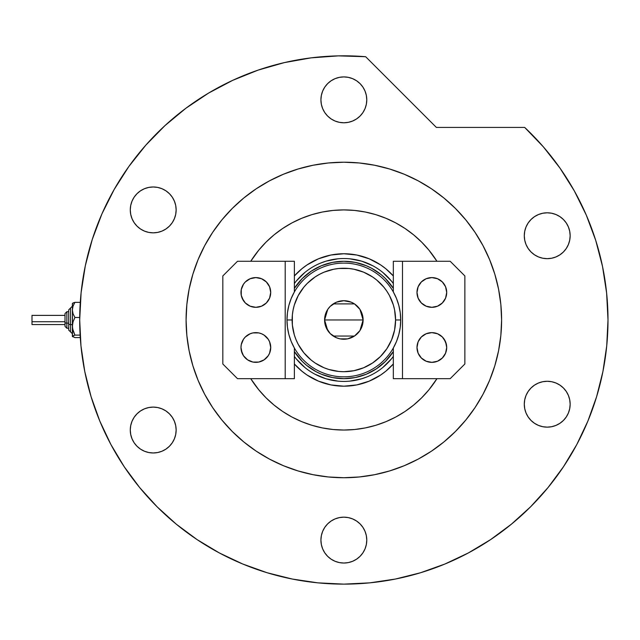 <?xml version="1.0" encoding="UTF-8"?>
<svg xmlns="http://www.w3.org/2000/svg" width="640" height="640" viewBox="0 0 640 640"><rect width="100%" height="100%" fill="white"/><g stroke="black" fill="none" stroke-linecap="round" stroke-linejoin="round"><path stroke-width="0.96" d="M393.328 283.528A61.456 61.456 0 0 0 294.368 283.528A61.456 61.456 0 0 1 393.328 283.528M294.368 275.96A66.224 66.224 0 0 1 393.328 275.96L385.856 268.784L380.64 264.912L369.192 258.792L356.768 255.024L343.848 253.752L330.928 255.024L318.504 258.792L307.056 264.912L301.84 268.784L294.368 275.96M393.328 363.984L385.856 371.16L380.64 375.032L369.192 381.152L356.768 384.92L343.848 386.192L330.928 384.92L318.504 381.152L307.056 375.032L301.84 371.16L294.368 363.984A66.224 66.224 0 0 0 393.328 363.984M349.6 378.392L355.296 377.544L343.848 378.672L332.392 377.544L321.384 374.208L316.176 371.744L306.608 365.352L302.336 361.48L294.368 351.56A58.704 58.704 0 0 0 393.328 351.56L385.352 361.48L376.456 368.776L366.312 374.208L355.296 377.544M338.096 261.552L332.392 262.4L343.848 261.272L355.296 262.4L366.312 265.736L371.52 268.2L381.088 274.592L385.352 278.464L393.328 288.384A58.704 58.704 0 0 0 294.368 288.384L302.336 278.464L311.232 271.168L321.384 265.736L332.392 262.4M393.328 356.416A61.456 61.456 0 0 1 294.368 356.416A61.456 61.456 0 0 0 393.328 356.416M296.344 358.96L304.864 367.472M314.864 374.16L326.008 378.776L337.824 381.128M349.872 381.128L361.688 378.776L367.36 376.744M382.832 367.472L391.352 358.96M391.352 280.984L382.832 272.472M372.824 265.784L361.688 261.168L349.872 258.816M337.824 258.816L326.008 261.168L320.328 263.2M304.864 272.472L296.344 280.984M393.328 348L393.328 378.672L393.328 348L396.52 341.408L398.832 334.464L400.24 327.28L400.712 319.968L395.576 319.968A51.728 51.728 0 0 1 343.848 371.704A51.728 51.728 0 0 1 292.12 319.968L286.984 319.968A56.864 56.864 0 0 0 343.848 376.84A56.864 56.864 0 0 0 400.712 319.968A56.864 56.864 0 0 1 343.848 376.84A56.864 56.864 0 0 1 286.984 319.968A56.864 56.864 0 0 1 343.848 263.104A56.864 56.864 0 0 1 400.712 319.968L400.24 312.664L398.832 305.48L396.52 298.536L393.328 291.944L393.328 261.272L393.328 291.944M359.976 309.44L363.112 319.968L361.64 327.344L359.864 330.672L354.552 335.984L347.608 338.864L340.088 338.864L336.48 337.768L330.224 333.592L326.056 327.344L324.584 319.968A19.264 19.264 0 0 1 343.848 300.712A19.264 19.264 0 0 1 363.112 319.968L324.584 319.968L327.728 309.432M327.952 309.096L330.04 306.536M330.408 306.176L333.048 304.024M333.232 303.896L354.464 303.896M354.648 304.024L357.288 306.176M357.648 306.536L359.744 309.096M393.328 351.56A58.704 58.704 0 0 1 294.368 351.56M294.368 288.384A58.704 58.704 0 0 1 393.328 288.384M294.368 291.944L294.368 261.272L294.368 291.944L291.176 298.536L288.856 305.48L287.456 312.664L286.984 319.968L287.456 327.28L288.856 334.464L291.176 341.408L294.368 348L294.368 378.672L294.368 348M395.576 319.968L394.584 309.88L393.352 304.952L389.472 295.584L386.856 291.232L383.832 287.152L376.664 279.984L372.584 276.96L363.64 272.176L353.936 269.232L348.92 268.488L338.776 268.488L333.752 269.232L324.048 272.176L319.464 274.352L315.104 276.96L307.272 283.392L303.856 287.152L298.224 295.584L294.344 304.952L293.112 309.88L292.368 314.904L292.368 325.04L294.344 334.992L296.056 339.768L298.224 344.36L303.856 352.792L311.032 359.96L315.104 362.984L324.048 367.768L328.832 369.472L338.776 371.456L343.848 371.704L353.936 370.704L363.64 367.768L372.584 362.984L380.424 356.552L386.856 348.712L391.64 339.768L394.584 330.064L395.576 319.968L400.712 319.968A56.864 56.864 0 0 0 343.848 263.104A56.864 56.864 0 0 0 286.984 319.968L292.12 319.968A51.728 51.728 0 0 1 343.848 268.24A51.728 51.728 0 0 1 395.576 319.968M327.72 330.504L324.584 319.968L326.056 312.6L327.832 309.272L330.224 306.352L336.48 302.176L343.848 300.712L351.216 302.176L354.552 303.96L359.864 309.272L361.64 312.6L363.112 319.968L359.968 330.512M343.848 319.968L363.112 319.968A19.264 19.264 0 0 1 343.848 339.232A19.264 19.264 0 0 1 324.584 319.968L343.848 319.968M359.744 330.848L357.648 333.408M357.288 333.768L354.648 335.92M354.464 336.048L333.232 336.048M333.048 335.92L330.408 333.768M330.04 333.408L327.952 330.848M446.424 350.384L445.576 353.176A14.856 14.856 0 0 0 446.704 347.488A14.856 14.856 0 0 1 431.848 362.344A14.856 14.856 0 0 1 416.992 347.488A14.856 14.856 0 0 1 431.848 332.632A14.856 14.856 0 0 1 446.704 347.488A14.856 14.856 0 0 0 428.952 332.912A14.856 14.856 0 0 0 416.992 347.488L418.12 341.8L421.344 336.984L426.16 333.76L431.848 332.632L437.536 333.76L442.352 336.984L445.576 341.8L446.704 347.488L445.576 353.176L442.352 357.992L437.536 361.216L431.848 362.344L426.16 361.216L421.344 357.992L418.12 353.176L416.992 347.488A14.856 14.856 0 0 0 445.576 353.184M445.576 298.136A14.856 14.856 0 0 0 446.704 292.456A14.856 14.856 0 0 1 431.848 307.312A14.856 14.856 0 0 1 416.992 292.456A14.856 14.856 0 0 1 431.848 277.6A14.856 14.856 0 0 1 446.704 292.456A14.856 14.856 0 0 0 428.952 277.88A14.856 14.856 0 0 0 416.992 292.456L418.12 286.768L421.344 281.952L426.16 278.728L431.848 277.6L437.536 278.728L442.352 281.952L445.576 286.768L446.704 292.456L445.576 298.144L442.352 302.96L437.536 306.184L431.848 307.312L426.16 306.184L421.344 302.96L418.12 298.144L416.992 292.456A14.856 14.856 0 0 0 445.576 298.152L446.424 295.352M402.496 378.672L450.192 378.672L464.864 364L464.864 275.944L450.192 261.272L393.328 261.272L402.496 261.272L402.496 378.672L450.192 378.672L464.864 364L464.864 275.944L450.192 261.272L402.496 261.272L402.496 378.672L393.328 378.672L402.496 378.672M418.12 353.176L417.272 350.384M444.2 339.232L446.424 344.592M444.2 300.712L445.576 298.144M446.424 289.56L445.576 286.768M418.12 286.768L417.272 289.56M243.488 300.712L241.272 295.352L241.272 289.56L243.488 284.2L245.336 281.952L250.16 278.728L255.848 277.6L261.536 278.728L266.352 281.952L269.576 286.768L270.704 292.456L269.576 298.144L266.352 302.96L261.536 306.184L255.848 307.312L250.16 306.184L245.336 302.96L242.12 298.144A14.856 14.856 0 0 0 270.704 292.456A14.856 14.856 0 0 1 255.848 307.312A14.856 14.856 0 0 1 240.984 292.456A14.856 14.856 0 0 0 242.112 298.136M243.488 339.232L242.12 341.8A14.856 14.856 0 0 0 240.984 347.488A14.856 14.856 0 0 1 255.848 332.632A14.856 14.856 0 0 1 270.704 347.488A14.856 14.856 0 0 1 255.848 362.344A14.856 14.856 0 0 1 240.984 347.488A14.856 14.856 0 0 0 242.112 353.168L240.984 347.488L241.272 344.592L243.488 339.232L245.336 336.984L250.16 333.76L252.944 332.912L258.744 332.912L261.536 333.76L264.104 335.136L268.2 339.232L269.576 341.8L270.704 347.488L269.576 353.176L268.2 355.744L264.104 359.84L258.744 362.064A14.856 14.856 0 0 0 258.752 332.912A14.856 14.856 0 0 0 242.12 341.792L241.272 344.592M242.12 353.184A14.856 14.856 0 0 0 258.744 362.064L252.944 362.064L247.592 359.84L243.488 355.744L241.272 350.384M285.2 261.272L237.504 261.272L222.824 275.944L222.824 364L237.504 378.672L294.368 378.672L285.2 378.672L285.2 261.272L237.504 261.272L222.824 275.944L222.824 364L237.504 378.672L285.2 378.672L285.2 261.272L294.368 261.272L285.2 261.272M241.272 289.56L242.12 286.768A14.856 14.856 0 0 0 240.984 292.456A14.856 14.856 0 0 1 255.848 277.6A14.856 14.856 0 0 1 270.704 292.456A14.856 14.856 0 0 0 242.12 286.76M269.576 286.768L270.416 289.56M242.12 298.144L241.272 295.352M269.576 353.176L270.416 350.384M436.952 378.672A110.064 110.064 0 0 1 250.744 378.672L258.768 389.792L266.024 397.8L274.024 405.056L282.696 411.488L291.96 417.04L301.728 421.656L311.896 425.296L322.376 427.92L333.056 429.504L343.848 430.032L354.632 429.504L365.32 427.92L375.8 425.296L385.968 421.656L395.728 417.04L404.992 411.488L413.672 405.056L421.672 397.8L428.928 389.792L436.952 378.672M204.736 245.576A157.76 157.76 0 0 0 186.088 319.968A157.76 157.76 0 0 1 343.848 162.216A157.76 157.76 0 0 1 501.608 319.968A157.76 157.76 0 0 0 482.96 245.576M475.08 232.416A157.76 157.76 0 0 0 431.408 188.744M418.24 180.856A157.76 157.76 0 0 0 269.448 180.856M256.288 188.744A157.76 157.76 0 0 0 212.616 232.416M576.784 444.544A264.152 264.152 0 0 0 608 319.968L606.624 293.048L602.512 266.408L595.704 240.32L586.272 215.064L574.32 190.904L559.968 168.088L543.36 146.848L524.672 127.416A264.152 264.152 0 0 1 343.848 584.128A264.152 264.152 0 0 1 79.696 319.968A264.152 264.152 0 0 0 110.912 444.544M124.112 466.576A264.152 264.152 0 0 0 197.24 539.704M219.28 552.904A264.152 264.152 0 0 0 449.336 562.144M449.392 562.12A264.152 264.152 0 0 0 452.056 560.944M464.056 555.184A264.152 264.152 0 0 0 468.416 552.904M490.456 539.704A264.152 264.152 0 0 0 563.584 466.576M466.96 553.68L468.84 552.68M508.84 526.256L510.984 524.52M511.512 524.096L510.952 524.552M490.272 539.832L494.392 537.032M366.776 99.848A22.928 22.928 0 0 1 343.848 122.776A22.928 22.928 0 0 1 320.92 99.848A22.928 22.928 0 0 1 343.848 76.912A22.928 22.928 0 0 1 366.776 99.848L366.336 104.32L365.032 108.616L362.912 112.584L360.064 116.056L356.584 118.912L352.624 121.032L348.32 122.336L343.848 122.776L339.376 122.336L335.072 121.032L331.104 118.912L327.632 116.056L324.784 112.584L322.664 108.616L321.36 104.32L320.92 99.848L321.36 95.368L322.664 91.072L324.784 87.104L327.632 83.632L331.104 80.776L335.072 78.664L339.376 77.352L343.848 76.912L348.32 77.352L352.624 78.664L356.584 80.776L360.064 83.632L362.912 87.104L365.032 91.072L366.336 95.368L366.776 99.848M570.152 235.736A22.928 22.928 0 0 1 547.216 258.664A22.928 22.928 0 0 1 524.288 235.736A22.928 22.928 0 0 1 547.216 212.8A22.928 22.928 0 0 1 570.152 235.736L569.704 240.208L568.4 244.504L566.28 248.472L563.432 251.944L559.96 254.8L555.992 256.92L551.688 258.224L547.216 258.664L542.744 258.224L538.44 256.92L534.48 254.8L531.008 251.944L528.152 248.472L526.032 244.504L524.728 240.208L524.288 235.736L524.728 231.256L526.032 226.96L528.152 222.992L531.008 219.52L534.48 216.664L538.44 214.552L542.744 213.24L547.216 212.8L551.688 213.24L555.992 214.552L559.96 216.664L563.432 219.52L566.28 222.992L568.4 226.96L569.704 231.256L570.152 235.736M570.152 404.208A22.928 22.928 0 0 1 547.216 427.144A22.928 22.928 0 0 1 524.288 404.208A22.928 22.928 0 0 1 547.216 381.28A22.928 22.928 0 0 1 570.152 404.208L569.704 408.688L568.4 412.984L566.28 416.952L563.432 420.424L559.96 423.28L555.992 425.392L551.688 426.704L547.216 427.144L542.744 426.704L538.44 425.392L534.48 423.28L531.008 420.424L528.152 416.952L526.032 412.984L524.728 408.688L524.288 404.208L524.728 399.736L526.032 395.44L528.152 391.472L531.008 388L534.48 385.144L538.44 383.024L542.744 381.72L547.216 381.28L551.688 381.72L555.992 383.024L559.96 385.144L563.432 388L566.28 391.472L568.4 395.44L569.704 399.736L570.152 404.208M366.776 540.096A22.928 22.928 0 0 1 343.848 563.032A22.928 22.928 0 0 1 320.92 540.096A22.928 22.928 0 0 1 343.848 517.168A22.928 22.928 0 0 1 366.776 540.096L366.336 544.576L365.032 548.872L362.912 552.84L360.064 556.312L356.584 559.168L352.624 561.28L348.32 562.592L343.848 563.032L339.376 562.592L335.072 561.28L331.104 559.168L327.632 556.312L324.784 552.84L322.664 548.872L321.36 544.576L320.92 540.096L321.36 535.624L322.664 531.328L324.784 527.36L327.632 523.888L331.104 521.032L335.072 518.912L339.376 517.608L343.848 517.168L348.32 517.608L352.624 518.912L356.584 521.032L360.064 523.888L362.912 527.36L365.032 531.328L366.336 535.624L366.776 540.096M176.144 430.032A22.928 22.928 0 0 1 153.208 452.968A22.928 22.928 0 0 1 130.28 430.032A22.928 22.928 0 0 1 153.208 407.104A22.928 22.928 0 0 1 176.144 430.032L175.704 434.512L174.392 438.808L172.28 442.776L169.424 446.248L165.952 449.104L161.984 451.224L157.688 452.528L153.208 452.968L148.736 452.528L144.44 451.224L140.472 449.104L137 446.248L134.144 442.776L132.024 438.808L130.72 434.512L130.28 430.032L130.72 425.56L132.024 421.264L134.144 417.296L137 413.824L140.472 410.968L144.44 408.848L148.736 407.544L153.208 407.104L157.688 407.544L161.984 408.848L165.952 410.968L169.424 413.824L172.28 417.296L174.392 421.264L175.704 425.56L176.144 430.032M176.144 209.912A22.928 22.928 0 0 1 153.208 232.84A22.928 22.928 0 0 1 130.28 209.912A22.928 22.928 0 0 1 153.208 186.976A22.928 22.928 0 0 1 176.144 209.912L175.704 214.384L174.392 218.68L172.28 222.648L169.424 226.12L165.952 228.976L161.984 231.096L157.688 232.4L153.208 232.84L148.736 232.4L144.44 231.096L140.472 228.976L137 226.12L134.144 222.648L132.024 218.68L130.72 214.384L130.28 209.912L130.72 205.432L132.024 201.136L134.144 197.168L137 193.696L140.472 190.84L144.44 188.72L148.736 187.416L153.208 186.976L157.688 187.416L161.984 188.72L165.952 190.84L169.424 193.696L172.28 197.168L174.392 201.136L175.704 205.432L176.144 209.912M92.288 239.384L85.32 265.76L81.104 292.72L79.696 319.968A264.152 264.152 0 0 1 365.672 56.72L338.4 55.872L311.184 57.848L284.32 62.616L258.088 70.128L232.768 80.312L208.64 93.048L185.952 108.208L164.944 125.624L145.848 145.12L128.872 166.472L114.184 189.472L101.944 213.856L92.288 239.384L85.32 265.76L81.104 292.72L79.696 319.968L80.968 345.864L84.768 371.504L91.072 396.648L99.8 421.056L110.888 444.496L124.216 466.728L139.656 487.552L157.064 506.76L176.272 524.168L197.088 539.608L219.328 552.936L242.76 564.016L267.168 572.752L292.312 579.048L317.952 582.856L343.848 584.128L369.736 582.856L395.384 579.048L420.528 572.752L444.936 564.016L468.368 552.936L490.6 539.608L511.424 524.168L530.632 506.76L548.04 487.552L563.48 466.728L576.808 444.496L587.896 421.056L596.624 396.648L602.928 371.504L606.728 345.864L608 319.968M524.672 127.416L436.368 127.416L365.672 56.72L436.368 127.416L524.672 127.416M482.96 394.368A157.76 157.76 0 0 0 501.608 319.968L500.848 335.432L501.608 319.968A157.76 157.76 0 0 1 343.848 477.728A157.76 157.76 0 0 1 186.088 319.968L186.848 304.512L186.088 319.968A157.76 157.76 0 0 0 204.736 394.368M481.744 396.608L476.576 405.232M429.112 452.704L418.216 459.104L431.496 451.144L443.928 441.92L455.4 431.52L465.792 420.056L475.016 407.616L482.976 394.336L489.6 380.344L494.816 365.768L498.576 350.752L500.848 335.432M374.624 474.696L359.312 476.968L374.624 474.696L389.64 470.936L404.216 465.72L418.216 459.104M343.848 477.728L328.384 476.968L343.848 477.728L359.312 476.968M267.216 457.864L258.584 452.704M211.112 405.232L204.72 394.336L212.68 407.616L221.896 420.056L232.296 431.52L243.768 441.92L256.2 451.144L269.48 459.104L283.472 465.72L298.056 470.936L313.072 474.696L328.384 476.968M189.12 350.752L186.848 335.432L189.12 350.752L192.88 365.768L198.096 380.344L204.72 394.336M205.952 243.336L211.112 234.704M258.584 187.24L269.48 180.84L256.2 188.8L243.768 198.024L232.296 208.424L221.896 219.888L212.68 232.328L204.72 245.608L198.096 259.6L192.88 274.176L189.12 289.192L186.848 304.512M343.848 162.216L359.312 162.976L343.848 162.216L328.384 162.976L313.072 165.248L298.056 169.008L283.472 174.224L269.48 180.84M420.48 182.08L429.112 187.24M476.576 234.704L482.976 245.608L475.016 232.328L465.792 219.888L455.4 208.424L443.928 198.024L431.496 188.8L418.216 180.84L404.216 174.224L389.64 169.008L374.624 165.248L359.312 162.976M498.576 289.192L500.848 304.512L498.576 289.192L494.816 274.176L489.6 259.6L482.976 245.608M164.944 125.624L145.848 145.12L128.872 166.472M114.184 189.472L101.944 213.856M91.072 396.648L99.8 421.056M197.088 539.608L219.328 552.936M420.528 572.752L444.936 564.016M563.48 466.728L576.808 444.496M586.272 215.064L574.32 190.904L559.968 168.088M212.616 407.528A157.76 157.76 0 0 0 256.288 451.2M269.448 459.088A157.76 157.76 0 0 0 418.24 459.088M431.408 451.2A157.76 157.76 0 0 0 475.08 407.528M186.088 319.968L186.848 335.432M501.608 319.968L500.848 304.512M250.744 261.272L258.768 250.152L266.024 242.144L274.024 234.888L282.696 228.456L291.96 222.904L301.728 218.288L311.896 214.648L322.376 212.024L333.056 210.44L343.848 209.912L354.632 210.44L365.32 212.024L375.8 214.648L385.968 218.288L395.728 222.904L404.992 228.456L413.672 234.888L421.672 242.144L428.928 250.152L436.952 261.272A110.064 110.064 0 0 0 250.744 261.272M506.424 528.168L508.504 526.528M501.576 531.864L505.632 528.784M498.072 534.424L500.552 532.624M489.032 540.648L491.744 538.84M339.376 122.336L343.848 122.776M352.624 78.664L348.32 77.352M534.48 254.8L535.112 255.208M538.44 256.92L542.744 258.224M555.992 256.92L556.472 256.712M559.96 385.144L559.328 384.736M555.992 383.024L551.688 381.72M538.44 383.024L537.888 383.264M335.072 561.28L339.376 562.592M348.32 517.608L343.848 517.168M72.544 336.664L72.36 326.296L72.36 336.48L74.912 337.584L80.28 337.584L74.912 337.584L72.36 336.344L74.912 335.104L72.544 328.592L72.36 304.024M73.408 302.824L72.36 303.6M72.496 303.32L72.36 326.296L73.072 321.76L74.912 317.488L73.072 313.832L72.36 309.928L73.064 306.04L74.912 302.36L72.544 303.28M66.856 328.2L66.856 323.136A1.832 0.704 180 0 1 65.016 322.432L65.016 326.368M68.688 330.064L70.52 331.896L68.688 330.064L68.688 323.84A1.832 0.704 0 0 0 70.52 324.536L70.52 331.856L70.52 324.536A1.832 0.704 180 0 1 72.36 325.24A1.832 0.704 0 0 0 70.52 324.536L70.52 308.088L70.52 324.536A1.832 0.704 180 0 1 68.688 323.84L68.688 330.032M32 324.472L32 315.384L32 321.728L65.016 321.728L32 321.728L32 324.56L65.016 324.56M68.688 323.136L66.856 323.136L66.856 328.224L65.016 326.392L65.016 313.552L65.016 322.432A1.832 0.704 0 0 0 66.856 323.136L68.688 323.136M72.536 336.024L74.912 335.104L73.072 330.824L72.36 326.296L73.072 321.76L74.912 317.488L73.072 313.832L72.36 309.928L73.064 306.04L74.912 302.36L73.072 302.96L74.912 302.36L80.28 302.36L74.912 302.36M79.704 317.488L74.912 317.488L79.704 317.488M80.128 335.104L74.912 335.104L80.128 335.104M68.688 309.912L68.688 323.84L68.688 309.88L72.36 306.216M66.856 311.72L65.016 313.552L66.856 311.72L68.688 311.72L66.856 311.72L66.856 323.136L66.856 311.744M32 317.424L32 318.216M68.688 328.224L66.856 328.224L65.016 326.392M65.016 315.384L32 315.384M70.52 308.048L68.688 309.88M70.52 331.896L72.36 333.728"/></g></svg>
